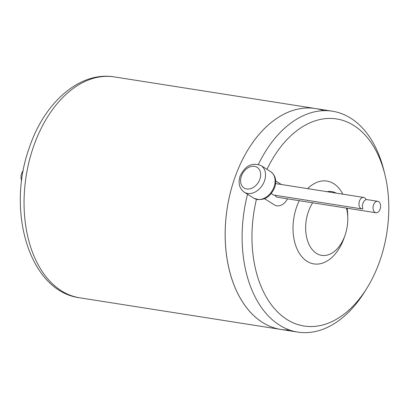 <?xml version="1.0" encoding="UTF-8"?>
<svg xmlns="http://www.w3.org/2000/svg" width="409" height="409" viewBox="0 0 409 409"><rect width="100%" height="100%" fill="white"/><g stroke="black" fill="none" stroke-linecap="round" stroke-linejoin="round"><path stroke-width="0.61" d="M23.277 170.645A6.989 4.484 98.9 0 0 21.57 173.615A6.989 4.484 98.9 0 0 21.708 180.614M266.985 169.331A104.806 67.27 -81.1 0 1 331.852 118.462A104.806 67.27 -81.1 0 1 384.91 174.587A104.806 67.27 -81.1 0 1 380.171 259.889A104.806 67.27 -81.1 0 1 367.088 287.88L364.91 291.407A111.795 71.759 -81.1 0 1 297.706 332.088L280.768 329.424A111.795 71.759 -81.1 0 1 234.352 179.086A111.795 71.759 -81.1 0 1 315.513 108.549L114.382 76.912A111.795 71.759 -81.1 0 0 33.226 147.45A111.795 71.759 -81.1 0 0 79.643 297.788C29.366 291.234 6.15 211.131 29.29 147.792C44.131 102.884 79.448 71.038 114.382 76.912M289.362 329.966A111.795 71.759 -81.1 0 1 229.301 270.078A111.795 71.759 -81.1 0 1 234.352 179.086A111.795 71.759 -81.1 0 1 248.309 149.229A111.795 71.759 -81.1 0 1 323.856 110.67M79.643 297.788L280.768 329.424A111.795 71.759 -81.1 0 1 229.301 270.078A111.795 71.759 -81.1 0 1 234.352 179.086A111.795 71.759 -81.1 0 1 248.309 149.229A111.795 71.759 -81.1 0 1 315.513 108.549L332.451 111.212A111.795 71.759 -81.1 0 1 383.918 170.558L384.91 174.587M258.396 164.413A111.795 71.759 -81.1 0 1 332.451 111.212M297.706 332.088A111.795 71.759 -81.1 0 1 247.547 194.26M346.438 208.104A32.28 20.716 -81.1 0 1 347.783 217.977A32.28 20.716 -81.1 0 1 345.14 235.001A32.28 20.716 -81.1 0 1 345.078 235.185A32.28 20.716 -81.1 0 1 316.428 253.35A32.28 20.716 -81.1 0 1 308.304 211.959A32.28 20.716 -81.1 0 1 312.68 202.792M327.026 191.683A32.28 20.716 -81.1 0 1 336.193 193.125M367.088 287.88A104.806 67.27 -81.1 0 1 282.215 316.101A104.806 67.27 -81.1 0 1 256.428 199.357M345.078 235.185L344.209 237.685A41.922 26.907 -81.1 0 1 307.001 261.279A41.922 26.907 -81.1 0 1 296.448 207.521A41.922 26.907 -81.1 0 1 299.276 200.686M307.686 188.641A41.922 26.907 -81.1 0 1 342.829 194.173M347.139 208.212A41.922 26.907 -81.1 0 1 347.727 215.333L347.783 217.977M366.065 199.684A5.798 3.722 98.9 0 0 362.926 203.278A5.798 3.722 98.9 0 0 362.931 208.835A5.798 3.722 -81.1 0 1 361.863 208.907A5.798 3.722 -81.1 0 1 359.455 201.105A5.798 3.722 -81.1 0 1 363.667 197.45A5.798 3.722 -81.1 0 1 366.065 199.684M380.13 209.081A5.798 3.722 -81.1 0 1 375.917 212.741A5.798 3.722 -81.1 0 1 373.509 204.94A5.798 3.722 -81.1 0 1 377.722 201.284A5.798 3.722 -81.1 0 1 380.13 209.081M287.466 198.825A10.481 7.751 122 0 1 274.572 204.981L264.582 198.733M361.863 208.907L273.309 194.975L271.387 193.529M375.917 212.741L276.775 197.148L274.705 195.195M259.889 179.101A12.229 9.044 122 0 1 246.75 188.973A12.229 9.044 122 0 1 241.366 176.187A12.229 9.044 122 0 1 254.505 166.315A12.229 9.044 122 0 1 259.889 179.101M260.957 165.558A15.721 11.626 122 0 1 264.531 180.763A15.721 11.626 122 0 1 244.285 192.22L253.851 198.201A15.721 11.626 122 0 0 274.102 186.749A15.721 11.626 122 0 0 270.528 171.545L260.957 165.558C252.021 162.107 245.052 165.686 240.052 176.299C237.972 183.293 239.383 188.6 244.285 192.22M253.851 198.201C262.793 201.657 269.761 198.079 274.756 187.465C276.842 180.466 275.431 175.164 270.528 171.545M377.722 201.284L365.958 199.434M363.667 197.45L275.63 183.6M275.702 180.962L281.356 184.5"/></g></svg>
